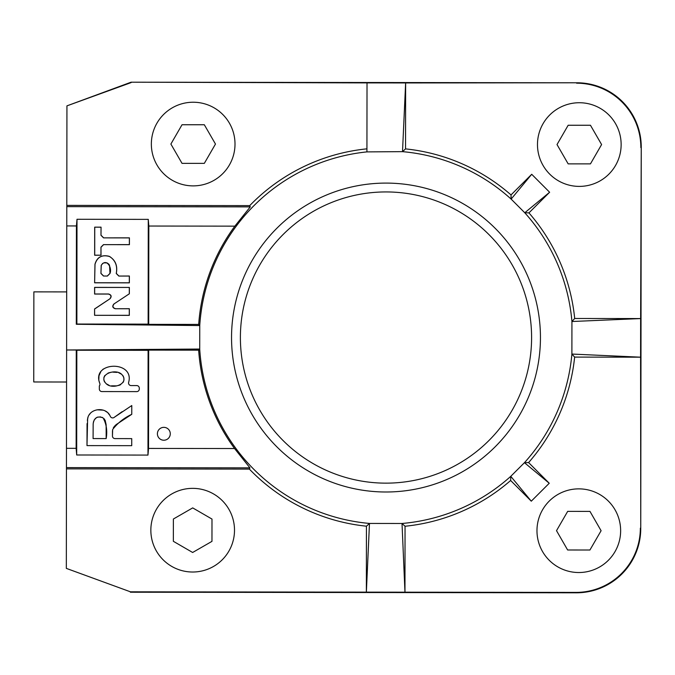 <?xml version="1.0" encoding="UTF-8"?>
<svg xmlns="http://www.w3.org/2000/svg" width="675" height="675" viewBox="0 0 675 675"><rect width="100%" height="100%" fill="white"/><g stroke="black" fill="none" stroke-linecap="round" stroke-linejoin="round"><path stroke-width="1.01" d="M549.248 483.258L531.284 501.179L510.773 476.322L524.45 462.687L549.248 483.258L528.609 462.569A189.667 189.667 0 0 0 574.644 357.092L640.583 357.185L640.752 528.542L641.25 147.218A64.378 64.353 135.1 0 0 576.99 82.78L131.06 82.198L367.023 82.898L366.93 151.892L402.511 151.647A186.629 186.629 0 0 1 511.135 199.091L511.017 194.923A189.667 189.667 0 0 0 405.548 148.888L405.633 82.949L576.99 82.78M531.284 501.179L510.646 480.49A189.667 189.667 0 0 1 405.051 526.247L404.966 592.186L575.927 592.405A64.378 64.353 45.1 0 0 640.356 528.145M641.25 147.218L640.634 318.566L574.695 318.482A189.667 189.667 0 0 0 528.938 212.887L549.627 192.248L531.714 174.285L511.017 194.923M640.853 147.606A64.378 64.353 -44.9 0 0 576.593 83.177M130.461 591.823L366.356 592.135L366.441 526.196A189.667 189.667 0 0 1 249.379 469.108L66.454 468.872L66.327 568.384L130.461 591.823L66.327 568.384M366.93 148.838A189.667 189.667 0 0 0 249.725 205.622L66.8 205.377L66.935 105.865L131.127 82.595M94.669 282.749L129.313 282.791L129.322 276.067L118.817 276.058L116.243 273.476C117.653 266.093 115.484 260.457 109.747 256.584C102.195 254.357 97.293 256.922 95.015 264.271L94.618 282.808L129.364 282.85L129.372 276.016L118.817 276.058M103.747 262.879L106.979 262.853L108.97 264.271L109.561 265.629L109.983 273.468C112.421 267.68 106.321 257.664 101.199 265.385L100.938 273.459L103.511 276.033L107.409 276.041L103.511 276.033M109.983 273.468L107.409 276.041M100.988 235.297L101.056 227.171L100.988 235.297L103.562 237.87L129.372 237.904L129.364 244.62L103.604 244.645L129.414 244.679L129.423 237.853L103.562 237.87M100.997 227.222L94.686 227.163L94.652 255.234L101.022 255.243L100.972 247.16L100.963 255.192L94.711 255.184L94.745 227.213M100.972 247.16L103.553 244.586M76.866 324.042L148.137 324.135L148.272 219.375L77.001 219.282L76.866 324.042L76.3 324.27L76.427 225.948L66.774 225.931L66.614 349.996L76.267 350.004L76.14 448.327L76.688 454.992L147.968 455.085L148.103 350.325L148.669 350.106L148.534 448.419L147.968 455.085M76.688 454.992L76.832 350.232L148.103 350.325M99.681 383.147C91.344 361.361 134.561 360.231 128.697 382.16A2.573 2.573 0 0 0 131.127 385.577L136.73 385.585A2.573 2.573 0 0 1 139.303 388.167L139.303 389.045A2.573 2.573 0 0 1 136.721 391.618L101.891 391.567A2.573 2.573 0 0 1 99.326 388.994L99.326 385.965A2.573 2.573 0 0 0 99.681 383.147L98.812 380.227L98.98 375.806L100.879 371.503M102.828 369.427L103.418 368.972M112.48 430.802L112.447 436.016L112.649 429.511C117.61 423.048 123.989 417.977 131.768 414.307L116.083 424.659M112.447 436.025A2.573 2.573 0 0 0 115.012 438.598L131.735 438.623L131.726 445.669L86.991 445.61L87.058 423.605M87.345 420.297L88.012 417.285M89.007 415.066L90.433 413.227M97.082 409.809L103.368 410.164M104.785 410.721L107.215 412.282M108.025 413.024L109.713 415.252M86.991 445.61L87.632 418.669C89.37 407.919 106.405 406.316 110.329 416.416A2.573 2.573 0 0 0 114.412 417.218L122.116 411.691M115.459 425.191L113.366 427.688M109.856 298.772C111.67 296.511 111.198 294.941 108.43 294.055L108.616 294.005C111.375 294.882 111.856 296.452 110.042 298.721L94.584 308.964L94.576 315.309L129.322 315.36L129.33 308.703L115.298 308.737L129.279 308.753L129.271 315.301L94.576 315.309M129.355 293.777L113.873 304.02L129.355 293.777L129.364 287.432L94.61 287.381L94.601 294.038L108.43 294.055M114.058 303.969C112.252 306.222 112.725 307.8 115.484 308.686M101.047 235.238L103.621 237.819M103.604 244.645L101.031 247.219M101.056 227.171L94.686 227.163M116.243 273.476L116.303 273.417C117.771 265.596 115.358 259.883 109.063 256.272C101.731 254.526 97.031 257.183 94.964 264.254L94.618 282.808M116.303 273.417L118.867 275.999M510.646 480.49L510.773 476.322A186.629 186.629 0 0 1 402.022 523.479L369.478 523.437A186.629 186.629 0 0 1 199.716 349.043L198.661 350.165L148.669 350.106M549.627 192.248L524.77 212.76A186.629 186.629 0 0 1 571.936 321.511L571.894 354.054A186.629 186.629 0 0 1 524.45 462.687L528.609 462.569M528.938 212.887L524.77 212.76L511.135 199.091L531.714 174.285M76.3 324.27L199.749 325.552A186.629 186.629 0 0 1 366.93 151.892M198.695 324.422A187.751 187.751 0 0 1 234.849 226.15L148.829 226.041L148.703 324.363L198.695 324.422L199.749 325.552L199.716 349.043L66.614 349.996L66.454 468.872M231.542 337.34A154.457 154.457 0 0 1 386.193 183.094A154.457 154.457 0 0 1 540.447 337.745A154.457 154.457 0 0 1 385.788 491.999A154.457 154.457 0 0 1 231.542 337.34M366.441 526.196L369.478 523.437L366.356 592.135L404.966 592.186L402.022 523.479L405.051 526.247M574.644 357.092L571.894 354.054L640.583 357.185L640.634 318.566L571.936 321.511L574.695 318.482M367.023 82.898L405.633 82.949L402.511 151.647L405.548 148.888M66.774 225.931L66.8 205.377M66.935 105.865L131.06 82.198M76.267 350.004L76.832 350.232M148.703 324.363L148.137 324.135M640.752 528.542A64.378 64.353 -134.9 0 1 576.323 592.802L130.393 592.22M157.402 433.78A6.438 6.438 0 0 1 167.062 428.212A6.438 6.438 0 0 1 167.054 439.366A6.438 6.438 0 0 1 157.402 433.78M249.379 469.108L249.919 467.851L234.562 448.538L148.534 448.419M234.562 448.538A187.751 187.751 0 0 1 198.661 350.165M76.14 448.327L66.487 448.318M234.849 226.15L250.256 206.879L66.8 206.643M250.256 206.879L249.725 205.622M249.919 467.851L66.462 467.606M148.829 226.041L148.272 219.375M76.427 225.948L77.001 219.282M531.596 337.736A145.606 145.606 0 0 0 386.184 191.936A145.606 145.606 0 0 0 240.393 337.348A145.606 145.606 0 0 0 385.805 483.148A145.606 145.606 0 0 0 531.596 337.736M129.364 287.432L94.669 287.44L94.66 293.988L108.616 294.005M129.296 293.743L129.305 287.483M94.584 308.964L94.627 315.259M110.042 298.721L94.635 308.998M115.298 308.737C112.539 307.859 112.067 306.29 113.873 304.02M101.199 265.385L102.727 263.377M100.938 273.459L101.25 265.402M107.35 275.982L109.932 273.409M100.997 273.4L103.57 275.982M106.169 438.59C107.502 430.937 106.464 424.027 103.072 417.867C97.31 415.758 94.002 417.808 93.158 424.018L93.082 438.573L106.169 438.59L106.135 424.955M106.11 424.533L105.131 420.247M104.617 419.361L104.144 418.77M114.412 417.218L131.777 405.548L131.768 414.307M103.072 417.867L101.959 417.285M100.634 416.905L97.453 417.133M96.618 417.488L94.129 420.027M93.614 421.343L93.226 423.293M121.61 374.254C130.241 383.51 112.826 390.023 106.338 383.839C97.327 374.667 115.206 368.145 121.61 374.254L118.825 372.802M106.329 383.83L109.029 385.282M111.51 385.838L116.581 385.872M118.707 385.467L120.631 384.699M123.128 382.354L123.592 381.468M123.955 380.219L123.787 377.409M123.407 376.456L122.858 375.57M117.062 372.389L112.995 372.153M110.295 372.423L108.068 373.056M104.861 375.528L104.304 376.405M103.925 377.359L103.832 380.135M104.237 381.299L104.684 382.075M215.477 144.053L204.322 124.748L182.031 124.748L170.885 144.053L182.031 163.367L204.322 163.367L215.477 144.053M151.352 144.053A41.833 41.833 0 0 1 214.093 107.831A41.833 41.833 0 0 1 214.093 180.284A41.833 41.833 0 0 1 151.352 144.053M601.602 144.56L590.456 125.255L568.164 125.255L557.018 144.56L568.164 163.873L590.456 163.873L601.602 144.56M537.477 144.56A41.833 41.833 0 0 1 600.227 108.338A41.833 41.833 0 0 1 600.227 180.79A41.833 41.833 0 0 1 537.477 144.56M601.096 530.727L589.975 511.405L567.683 511.372L556.512 530.668L567.633 549.99L589.925 550.015L601.096 530.727M536.971 530.643A41.833 41.833 0 0 1 599.754 494.488A41.833 41.833 0 0 1 599.704 566.933A41.833 41.833 0 0 1 536.971 530.643M192.704 507.895L173.382 519.016L173.357 541.308L192.645 552.479L211.967 541.358L211.992 519.067L192.704 507.895M192.62 572.02A41.833 41.833 0 0 1 150.846 530.187A41.833 41.833 0 0 1 192.696 488.354A41.833 41.833 0 0 1 234.503 530.229A41.833 41.833 0 0 1 192.62 572.02M66.69 291.912L33.868 291.87L33.75 381.966L66.572 382.008"/></g></svg>
